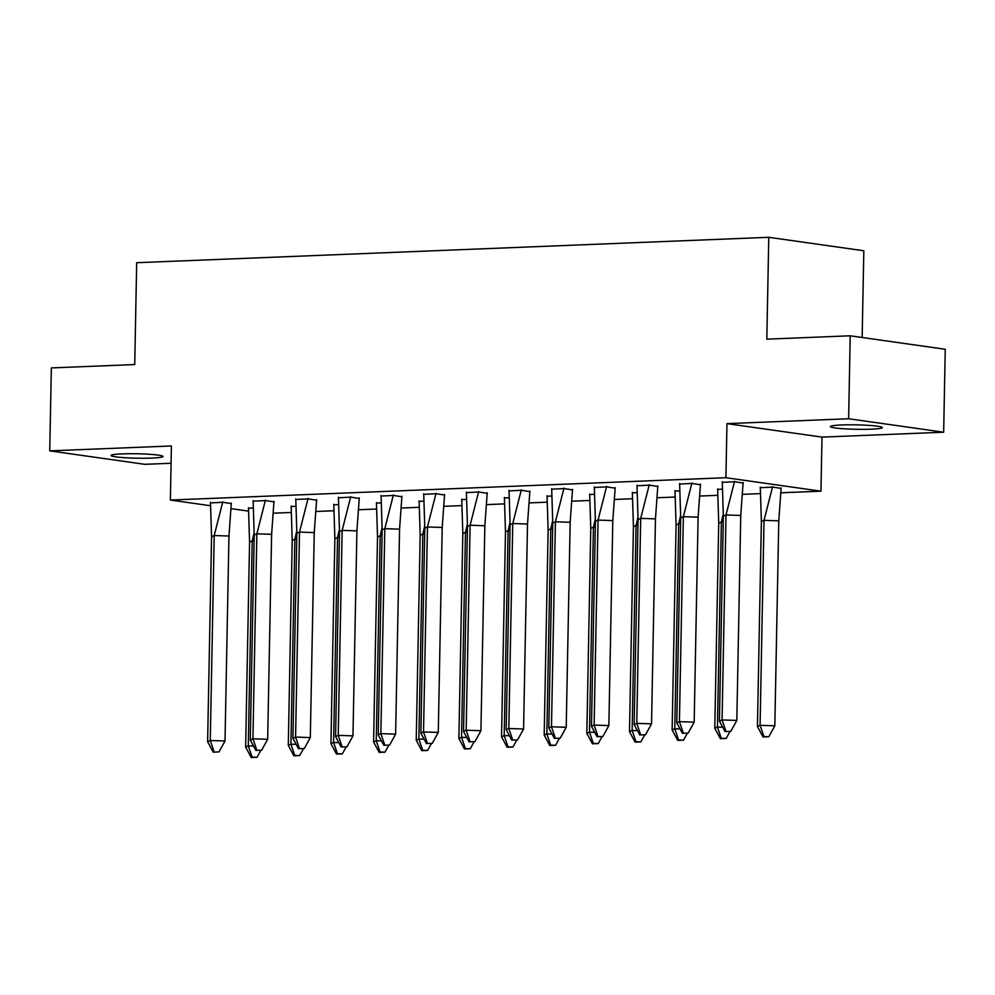 <?xml version="1.0" encoding="UTF-8"?>
<svg xmlns="http://www.w3.org/2000/svg" width="995" height="995" viewBox="0 0 995 995"><rect width="100%" height="100%" fill="white"/><g stroke="black" fill="none" stroke-linecap="round" stroke-linejoin="round"><path stroke-width="1.49" d="M122.223 453.894A25.982 2.214 1.1 0 1 149.101 454.255A25.982 2.214 1.1 0 1 163.018 456.494A25.982 2.214 1.1 0 1 151.874 458.086A25.982 2.214 1.1 0 1 124.997 457.725A25.982 2.214 1.1 0 1 111.079 455.486A25.982 2.214 1.1 0 1 122.223 453.894M841.534 424.977A25.982 2.214 1.1 0 1 868.411 425.35A25.982 2.214 1.1 0 1 882.329 427.576A25.982 2.214 1.1 0 1 871.185 429.181A25.982 2.214 1.1 0 1 844.307 428.808A25.982 2.214 1.1 0 1 830.39 426.581A25.982 2.214 1.1 0 1 841.534 424.977M210.318 505.709L170.369 500.05L171.414 445.971L49.75 450.859L51.342 367.914L134.723 364.568L136.688 262.705L768.774 237.308L766.822 339.158L850.215 335.8L945.25 349.27L943.658 432.203L848.623 418.746L726.959 423.634L725.915 477.712L820.962 491.182L781.174 492.774M850.215 335.8L848.623 418.746M49.75 450.859L144.785 464.317L171.078 463.26M726.959 423.634L821.994 437.103L943.658 432.203M821.994 437.103L820.962 491.182M759.993 493.632L743.004 494.316M717.345 495.348L700.356 496.02M674.697 497.052L657.707 497.736M632.049 498.769L615.059 499.453M589.401 500.485L572.411 501.169M546.752 502.201L529.763 502.885M504.092 503.918L487.102 504.602M461.444 505.634L444.454 506.306M418.796 507.338L401.806 508.022M376.147 509.054L359.158 509.738M333.499 510.771L316.509 511.455M290.851 512.487L273.861 513.171M862.155 337.492L863.822 250.765L768.774 237.308M170.369 500.05L725.915 477.712M248.302 511.082L231.387 508.694M781.162 488.421L772.705 487.102L760.255 487.724M743.153 483.035L734.696 481.717L722.246 482.339M721.997 489.142L717.606 489.44M700.492 484.752L692.047 483.433L679.597 484.055M679.349 490.858L674.958 491.157M657.844 486.468L649.399 485.15L636.949 485.771M636.7 492.575L632.31 492.873M615.196 488.184L606.739 486.866L594.301 487.488M594.052 494.279L589.649 494.577M572.548 489.888L564.09 488.57L551.64 489.192M551.404 495.995L547.001 496.294M529.9 491.605L521.442 490.286L508.992 490.908M508.743 497.711L504.353 498.01M487.251 493.321L478.794 492.003L466.344 492.624M466.095 499.428L461.705 499.726M444.591 495.037L436.146 493.719L423.696 494.341M423.447 501.144L419.057 501.443M401.943 496.754L393.498 495.435L381.048 496.057M380.799 502.861L376.408 503.159M359.294 498.47L350.849 497.152L338.399 497.774M338.151 504.564L333.76 504.863M316.646 500.187L308.189 498.856L295.739 499.49M295.503 506.281L291.1 506.579M273.998 501.89L265.541 500.572L253.091 501.194M252.854 507.997L248.451 508.296M231.35 503.607L222.892 502.288L210.442 502.91M743.128 482.488L740.753 515.46L736.822 720.43L730.815 731.337L725.019 731.574L730.815 731.337M725.019 731.574L719.422 721.126L723.353 516.156L722.27 481.767M740.753 515.46L726.014 514.95L722.071 719.92L736.822 720.43M719.422 721.126L722.071 719.92L725.902 731.163M734.584 481.281L726.014 514.95L723.353 516.156M761.374 521.542L757.444 726.512L760.093 725.305L764.023 520.335L761.374 521.542L760.292 487.152M768.836 736.723L774.831 725.815L760.093 725.305L763.911 736.549L763.028 736.959L768.836 736.723L763.911 736.549M757.444 726.512L763.028 736.959M774.831 725.815L778.774 520.845L764.023 520.335L772.593 486.667M781.15 487.873L778.774 520.845M700.48 484.204L698.104 517.164L694.174 722.146L688.167 733.054L682.371 733.29L688.167 733.054M682.371 733.29L676.774 722.843L680.704 517.873L679.622 483.483M698.104 517.164L683.354 516.666L679.423 721.636L694.174 722.146M676.774 722.843L679.423 721.636L683.254 732.88M691.923 482.985L683.354 516.666L680.704 517.873M657.832 485.921L655.456 518.88L651.526 723.862L645.519 734.77L639.723 734.994L645.519 734.77M639.723 734.994L634.126 724.559L638.056 519.577L636.974 485.199M655.456 518.88L640.705 518.37L636.775 723.353L651.526 723.862M634.126 724.559L636.775 723.353L640.606 734.596M649.275 484.702L640.705 518.37L638.056 519.577M615.184 487.637L612.808 520.596L608.865 725.579L602.87 736.487L597.062 736.71L602.87 736.487M597.062 736.71L591.478 726.275L595.408 521.293L594.326 486.916M612.808 520.596L598.057 520.087L594.127 725.069L608.865 725.579M591.478 726.275L594.127 725.069L597.945 736.312M606.627 486.418L598.057 520.087L595.408 521.293M572.535 489.341L570.16 522.313L566.217 727.295L560.222 738.19L554.414 738.427L560.222 738.19M554.414 738.427L548.817 727.992L552.76 523.009L551.678 488.632M570.16 522.313L555.409 521.803L551.479 726.785L566.217 727.295M548.817 727.992L551.479 726.785L555.297 738.029M563.978 488.135L555.409 521.803L552.76 523.009M529.887 491.057L527.512 524.029L523.569 728.999L517.562 739.907L511.766 740.143L517.562 739.907M511.766 740.143L506.169 729.708L510.112 524.726L509.03 490.348M527.512 524.029L512.761 523.519L508.818 728.502L523.569 728.999M506.169 729.708L508.818 728.502L512.649 739.745M521.33 489.851L512.761 523.519L510.112 524.726M718.726 523.258L714.783 728.228L717.445 727.022L721.375 522.052L718.726 523.258L717.644 488.868M722.681 727.208L717.445 727.022L721.263 738.265L720.38 738.676L726.188 738.439L721.263 738.265M714.783 728.228L720.38 738.676M723.241 522.114L721.375 522.052L723.154 514.403M726.188 738.439L729.87 731.735M676.078 524.962L672.135 729.944L674.784 728.738L678.727 523.756L676.078 524.962L674.996 490.585M680.033 728.925L674.784 728.738L678.615 739.981L677.732 740.379L683.528 740.156L678.615 739.981M672.135 729.944L677.732 740.379M680.592 523.83L678.727 523.756L680.493 516.119M683.528 740.156L687.222 733.452M633.429 526.678L629.487 731.661L632.136 730.454L636.079 525.472L633.429 526.678L632.347 492.301M637.372 730.629L632.136 730.454L635.967 741.698L635.084 742.096L640.879 741.872L635.967 741.698M629.487 731.661L635.084 742.096M637.944 525.534L636.079 525.472L637.845 517.835M640.879 741.872L644.573 735.168M590.769 528.395L586.839 733.377L589.488 732.171L593.43 527.188L590.769 528.395L589.687 494.017M594.724 732.345L589.488 732.171L593.318 743.414L592.435 743.812L598.231 743.576L593.318 743.414M586.839 733.377L592.435 743.812M595.296 527.25L593.43 527.188L595.197 519.539M598.231 743.576L601.925 736.885M548.121 530.111L544.19 735.094L546.84 733.887L550.77 528.905L548.121 530.111L547.039 495.734M552.076 734.061L546.84 733.887L550.67 745.131L549.787 745.529L555.583 745.292L550.67 745.131M544.19 735.094L549.787 745.529M552.648 528.967L550.77 528.905L552.548 521.256M555.583 745.292L559.265 738.601M487.227 492.774L484.851 525.746L480.921 730.716L474.913 741.623L469.118 741.86L474.913 741.623M469.118 741.86L463.521 731.412L467.463 526.442L466.381 492.052M484.851 525.746L470.113 525.236L466.17 730.206L480.921 730.716M463.521 731.412L466.17 730.206L470.001 741.449M478.682 491.567L470.113 525.236L467.463 526.442M505.472 531.827L501.542 736.797L504.191 735.591L508.122 530.621L505.472 531.827L504.39 497.438M509.428 735.778L504.191 735.591L508.022 746.835L507.127 747.245L512.935 747.009L508.022 746.835M501.542 736.797L507.127 747.245M509.987 530.683L508.122 530.621L509.9 522.972M512.935 747.009L516.616 740.305M444.578 494.49L442.203 527.449L438.273 732.432L432.265 743.34L426.469 743.576L432.265 743.34M426.469 743.576L420.873 733.128L424.803 528.158L423.721 493.769M442.203 527.449L427.464 526.952L423.522 731.922L438.273 732.432M420.873 733.128L423.522 731.922L427.353 743.165M436.034 493.271L427.464 526.952L424.803 528.158M462.824 533.544L458.882 738.514L461.543 737.307L465.473 532.337L462.824 533.544L461.742 499.154M466.779 737.494L461.543 737.307L465.361 748.551L464.478 748.961L470.287 748.725L465.361 748.551M458.882 738.514L464.478 748.961M467.339 532.4L465.473 532.337L467.252 524.688M470.287 748.725L473.968 742.021M401.93 496.206L399.555 529.166L395.624 734.148L389.617 745.056L383.821 745.28L389.617 745.056M383.821 745.28L378.224 734.845L382.155 529.875L381.073 495.485M399.555 529.166L384.804 528.668L380.874 733.638L395.624 734.148M378.224 734.845L380.874 733.638L384.704 744.882M393.373 494.988L384.804 528.668L382.155 529.875M420.176 535.26L416.233 740.23L418.883 739.024L422.825 534.054L420.176 535.26L419.094 500.871M424.131 739.21L418.883 739.024L422.713 750.267L421.83 750.665L427.626 750.441L422.713 750.267M416.233 740.23L421.83 750.665M424.691 534.116L422.825 534.054L424.604 526.405M427.626 750.441L431.32 743.738M359.282 497.923L356.906 530.882L352.976 735.865L346.969 746.772L341.161 746.996L346.969 746.772M341.161 746.996L335.576 736.561L339.506 531.579L338.424 497.201M356.906 530.882L342.156 530.372L338.225 735.355L352.976 735.865M335.576 736.561L338.225 735.355L342.056 746.598M350.725 496.704L342.156 530.372L339.506 531.579M377.528 536.964L373.585 741.947L376.234 740.74L380.177 535.758L377.528 536.964L376.446 502.587M381.471 740.914L376.234 740.74L380.065 751.984L379.182 752.382L384.978 752.158L380.065 751.984M373.585 741.947L379.182 752.382M382.043 535.832L380.177 535.758L381.943 528.121M384.978 752.158L388.672 745.454M316.634 499.627L314.258 532.599L310.316 737.581L304.321 748.476L298.512 748.713L304.321 748.476M298.512 748.713L292.916 738.278L296.858 533.295L295.776 498.918M314.258 532.599L299.507 532.089L295.577 737.071L310.316 737.581M292.916 738.278L295.577 737.071L299.395 748.315M308.077 498.42L299.507 532.089L296.858 533.295M334.867 538.681L330.937 743.663L333.586 742.457L337.529 537.474L334.867 538.681L333.785 504.303M338.822 742.631L333.586 742.457L337.417 753.7L336.534 754.098L342.33 753.862L337.417 753.7M330.937 743.663L336.534 754.098M339.394 537.536L337.529 537.474L339.295 529.837M342.33 753.862L346.024 747.17M273.986 501.343L271.61 534.315L267.667 739.285L261.66 750.193L255.864 750.429L261.66 750.193M255.864 750.429L250.267 739.994L254.21 535.011L253.128 500.634M271.61 534.315L256.859 533.805L252.929 738.787L267.667 739.285M250.267 739.994L252.929 738.787L256.747 750.031M265.429 500.137L256.859 533.805L254.21 535.011M292.219 540.397L288.289 745.379L290.938 744.173L294.868 539.19L292.219 540.397L291.137 506.02M296.174 744.347L290.938 744.173L294.769 755.416L293.886 755.814L299.682 755.578L294.769 755.416M288.289 745.379L293.886 755.814M296.746 539.253L294.868 539.19L296.647 531.541M299.682 755.578L303.375 748.887M231.337 503.06L228.962 536.031L225.019 741.001L219.012 751.909L213.216 752.145L219.012 751.909M213.216 752.145L207.619 741.71L211.562 536.728L210.48 502.338M228.962 536.031L214.211 535.521L210.268 740.504L225.019 741.001M207.619 741.71L210.268 740.504L214.099 751.747M222.78 501.853L214.211 535.521L211.562 536.728M249.571 542.113L245.641 747.096L248.29 745.877L252.22 540.907L249.571 542.113L248.489 507.724M253.526 746.063L248.29 745.877L252.121 757.12L251.237 757.531L257.033 757.294L252.121 757.12M245.641 747.096L251.237 757.531M254.098 540.969L252.22 540.907L253.999 533.258M257.033 757.294L260.715 750.591"/></g></svg>
